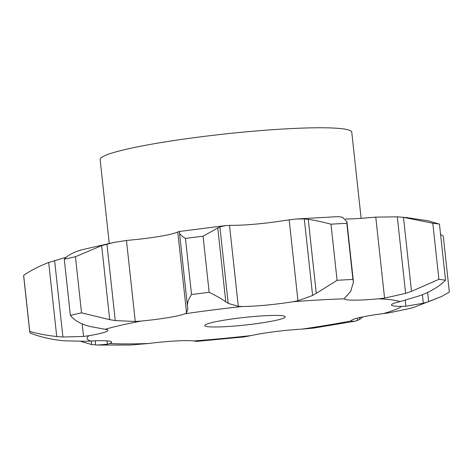 <?xml version="1.0" encoding="UTF-8"?>
<svg xmlns="http://www.w3.org/2000/svg" width="473" height="473" viewBox="0 0 473 473"><rect width="100%" height="100%" fill="white"/><g stroke="black" fill="none" stroke-linecap="round" stroke-linejoin="round"><path stroke-width="0.71" d="M378.465 298.812A158.833 14.947 -6.2 0 1 399.975 301.644A40.589 3.819 -6.2 0 0 391.449 304.961A40.589 3.819 -6.2 0 0 391.467 305.038A40.589 3.819 -6.2 0 0 401.488 306.38A158.833 14.947 -6.2 0 1 383.195 313.611A40.589 3.819 -6.2 0 0 359.971 317.484A40.589 3.819 -6.2 0 0 351.279 320.842A40.589 3.819 -6.2 0 0 351.291 320.889A158.833 14.947 -6.2 0 1 301.756 329.131A40.589 3.819 -6.2 0 0 274.677 331.679A40.589 3.819 -6.2 0 0 251.352 335.552A158.833 14.947 -6.2 0 1 193.753 340.95A40.589 3.819 -6.2 0 0 175.495 340.98A40.589 3.819 -6.2 0 0 148.445 343.504A158.833 14.947 -6.2 0 1 109.73 343.534A40.589 3.819 -6.2 0 0 111.687 342.103A40.589 3.819 -6.2 0 0 108.837 341.027A40.589 3.819 -6.2 0 0 90.715 341.027A158.833 14.947 -6.2 0 1 89.001 335.676A40.589 3.819 -6.2 0 0 105.887 331.81A40.589 3.819 -6.2 0 0 107.927 330.343A40.589 3.819 -6.2 0 0 105.172 329.279A158.833 14.947 -6.2 0 1 139.978 321.291A158.833 14.947 -6.2 0 1 141.261 321.049A40.589 3.819 -6.2 0 0 168.027 317.631A40.589 3.819 -6.2 0 0 185.055 313.759A158.833 14.947 -6.2 0 1 242.064 306.498A40.589 3.819 -6.2 0 0 266.187 305.126A40.589 3.819 -6.2 0 0 292.988 301.727A158.833 14.947 -6.2 0 1 344.238 298.835A40.589 3.819 -6.2 0 0 354.431 300.154A40.589 3.819 -6.2 0 0 378.465 298.812L384.567 298.102L405.615 293.378L411.51 291.338L438.903 279.354A215.15 20.244 -6.2 0 1 445.548 280.229L439.452 224.113L427.799 220.725L406.78 217.61L397.302 216.841L375.769 217.119L369.65 217.639A40.589 3.819 -6.2 0 1 345.609 218.987A40.589 3.819 -6.2 0 1 345.574 218.987M411.51 291.338L403.475 217.344L432.807 223.238L438.903 279.354M403.475 217.344L399.117 216.959M432.807 223.238A215.15 20.244 -6.2 0 1 439.452 224.113M399.975 301.644L420.834 295.383L425.948 293.242C434.179 289.446 440.712 285.107 445.548 280.229M292.988 301.727L297.96 300.751L312.612 295.465L304.293 218.928L296.068 219.005L284.172 220.554A40.589 3.819 -6.2 0 1 257.371 223.96A40.589 3.819 -6.2 0 1 233.248 225.331L229.506 225.367L238.303 306.344L228.193 303.376L225.787 301.809C221.754 298.954 216.208 295.785 209.155 292.302A215.15 20.244 -6.2 0 0 191.547 294.543C188.39 299.332 187.048 303.376 187.521 306.681L179.48 232.681C179.527 234.129 181.514 236.039 185.451 238.427A215.15 20.244 -6.2 0 1 203.059 236.187L219.88 226.845L225.822 225.568L229.506 225.367M179.539 231.977L179.013 231.522L176.24 232.592A40.589 3.819 -6.2 0 1 159.212 236.459A40.589 3.819 -6.2 0 1 132.446 239.876L126.468 240.491L135.26 321.474L115.252 320.599L109.695 319.636L81.527 312.854A215.15 20.244 -6.2 0 0 70.376 315.396C73.575 319.523 78.601 322.781 85.465 325.164M348.879 293.42L344.214 298.735M401.488 306.38L405.864 306.22L423.347 303.234L422.424 294.756M342.647 217.385L346.898 221.666L346.821 223.297A215.15 20.244 -6.2 0 0 330.988 224.19C322.361 221.902 314.781 220.282 308.248 219.324L316.283 293.325L337.083 280.306A215.15 20.244 -6.2 0 1 352.917 279.419L353.461 282.091L350.688 291.386M342.86 217.45L340.353 216.847M340.56 216.882L337.734 216.652L296.068 219.005M308.644 219.383L303.903 218.904M427.645 292.462L428.639 301.656L441.498 296.518L449.35 292.125L443.254 236.003L440.582 234.513M383.195 313.611L389.261 312.783L410.398 308.349L414.378 307.154L441.498 296.518M242.064 306.498L238.303 306.344M351.291 320.889L351.882 321.309L354.567 321.279L357.511 320.416L357.263 318.146M179.48 232.769L179.545 231.924M185.055 313.759L186.569 312.937L187.852 308.514M301.756 329.131L313.676 328.067L354.567 321.279M141.261 321.049L135.26 321.474M251.352 335.552L243.962 336.947L196.679 341.376L193.753 340.95M77.43 251.163C71.08 253.534 66.699 256.236 64.281 259.281A215.15 20.244 -6.2 0 1 75.432 256.738L101.654 245.635L114.448 242.324L126.468 240.491M81.403 249.892L114.448 242.324M77.034 251.305L81.799 249.779M105.172 329.279L89.716 326.423M148.445 343.504L130.725 345.018L97.379 345.054L91.673 344.569L80.954 341.411M89.001 335.676L83.561 336.439L82.207 323.934M90.715 341.027L85.116 341.299L64.121 340.814L57.877 340.117C47.714 338.662 38.514 336.327 30.284 333.11A215.15 20.244 -6.2 0 1 29.746 331.922L23.65 275.806A215.15 20.244 -6.2 0 1 23.656 275.339C30.804 270.426 39.147 266.157 48.689 262.521L66.368 257.17M109.73 343.534L107.395 344.232L107.028 340.85M109.239 243.382L100.128 159.519A126.557 11.908 -6.2 0 1 142.267 145.915A126.557 11.908 -6.2 0 1 276.853 129.413A126.557 11.908 -6.2 0 1 351.764 132.18L361.124 218.343M348.696 293.609L350.865 291.167M312.239 295.66L316.65 293.094M422.815 303.376L429.171 301.484M187.882 308.686L187.485 306.48M359.462 317.602L359.663 319.446L362.826 316.869M357.292 320.499L359.876 319.334M90.136 326.536L85.039 325.016M107.395 344.232L97.379 345.054M83.561 336.439L62.909 337.024L56.73 336.522C46.673 335.404 37.68 333.713 29.752 331.461A215.15 20.244 -6.2 0 0 29.746 331.922M218.219 321.232A40.501 3.814 -6.2 0 1 261.285 315.952A40.501 3.814 -6.2 0 1 285.26 316.839A40.501 3.814 -6.2 0 1 245.41 325.004A40.501 3.814 -6.2 0 1 204.738 325.59A40.501 3.814 -6.2 0 1 218.219 321.232M330.988 224.19L337.083 280.306M346.821 223.297L352.917 279.419M228.193 303.376L219.88 226.845M185.451 238.427L191.547 294.543M225.787 301.809L217.751 227.809M203.059 236.187L209.155 292.302M115.252 320.599L106.939 244.062M75.432 256.738L81.527 312.854M64.281 259.281L70.376 315.396M109.695 319.636L101.654 245.635M62.909 337.024L54.59 260.487M95.647 344.965L95.191 340.82M91.673 344.569L91.289 340.998M23.656 275.339L29.752 331.461M56.73 336.522L48.689 262.521M405.615 293.378L397.302 216.841M384.567 298.102L375.769 217.119M405.864 306.22L405.231 300.408M297.96 300.751L289.163 219.774M351.882 321.309L351.758 320.162M186.569 312.937L177.771 231.953M225.822 225.568L179.013 231.522M346.898 221.666L353.461 282.091"/></g></svg>
